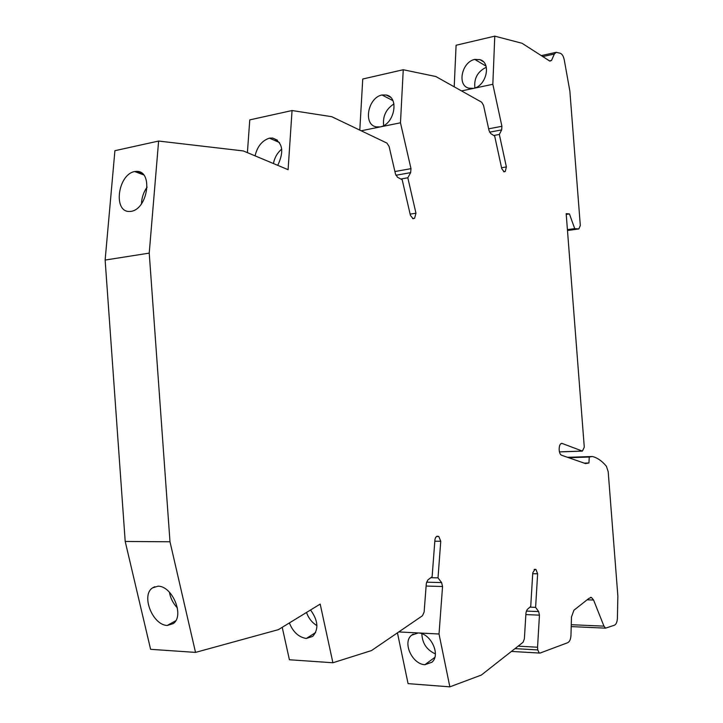 <?xml version="1.0" encoding="UTF-8"?>
<svg xmlns="http://www.w3.org/2000/svg" width="723" height="723" viewBox="0 0 723 723"><rect width="100%" height="100%" fill="white"/><g stroke="black" fill="none" stroke-linecap="round" stroke-linejoin="round"><path stroke-width="1.08" d="M525.865 614.595L539.448 615.146L537.55 647.23L518.129 646.154M539.448 615.146L538.644 611.568L535.616 607.356L529.932 607.148M134.623 171.532L136.701 171.378C153.195 170.782 148.043 208.73 131.179 211.351L129.643 211.459C112.924 212.372 117.713 174.595 134.623 171.532L143.606 174.858M397.442 632.842L408.07 683.633L449.851 686.85L481.319 675.065L523.018 642.313L524.374 638.915L525.973 612.761L527.212 609.507L530.727 606.452L532.77 572.743L535.029 569.29L535.978 569.507L537.623 573.8L535.616 607.356M454.207 86.814L456.096 45.251L494.776 36.15L522.069 43.281L549.86 61.121L551.541 60.443L554.333 54.035L542.792 56.584M167.23 625.467C152.463 625.079 140.777 595.02 152.625 587.844L158.066 586.163C172.68 586.127 184.781 616.276 173.113 623.651L167.23 625.467L175.689 620.777M493.773 135.49L499.331 134.451L506.38 166.932L505.278 171.432L504.121 171.803L501.762 168.685L494.668 136.051L490.754 133.592L489.037 130.601L483.533 105.341L481.69 102.223L435.861 76.53L403.253 69.733L362.747 79.015L359.801 130.113M488.649 128.821L501.916 126.281L501.663 129.887L499.331 134.451M125.206 541.464L169.995 541.78L149.227 253.113L105.133 260.063L125.206 541.464L150.601 649.317L195.526 652.399L278.409 629.643L320.19 604.094L332.905 662.756L371.505 650.564L422.458 615.752L424.13 612.065L426.317 583.47L427.853 579.954L432.119 576.728L434.957 539.457L435.644 537.397L437.035 536.24M398.771 631.938L439.024 634.008L442.548 586.507L441.608 582.575L438.011 577.876L440.75 541.265L438.816 536.511L437.668 536.24M537.55 647.23L537.758 649.914L539.259 653.041L540.072 653.059L567.736 642.702C569.652 641.699 570.727 639.249 570.971 635.345L571.468 617.026L573.908 610.239L588.829 598.454L591.414 597.424L590.429 597.397M315.644 632.544L306.272 638.49C298.635 637.162 293.005 631.974 289.381 622.937M316.936 625.648C312.092 622.684 308.613 618.292 306.498 612.471M169.995 541.78L195.526 652.399M306.272 638.49L312.77 636.357C318.879 629.263 318.138 620.47 310.547 609.995M332.905 662.756L289.408 659.756L282.223 627.311M149.227 253.113L158.617 141.048L114.912 150.691L105.133 260.063M247.402 152.643L249.769 119.882L292.056 110.538L288.097 169.679L243.326 150.935L158.617 141.048M147.131 187.103C143.579 192.092 141.699 197.65 141.473 203.778M177.424 607.971C173.177 603.524 170.501 598.264 169.399 592.191M438.011 577.876L430.836 577.704M281.753 149.083C277.424 152.707 274.641 157.524 273.411 163.534M392.869 100.614L381.988 94.975C367.718 97.732 362.901 124.971 376.394 126.877L380.235 126.914C394.415 124.446 399.557 97.207 386.29 95.029L390.312 97.126M393.936 103.922C386.037 109.046 382.612 116.276 383.651 125.594M479.964 59.666L474.767 59.394C461.78 62.015 456.864 85.35 468.739 88.161L473.52 88.378C486.416 86.01 491.622 62.711 479.964 59.666L483.28 61.654M501.916 126.281L492.833 84.284L461.545 90.926M492.833 84.284L494.776 36.15M567.419 229.643L574.722 228.631L578.834 228.938L580.316 225.513L569.878 91.215L564.247 59.819C563.47 56.186 562.142 53.999 560.262 53.258L556.231 52.318L554.333 54.035M424.835 664.708C412.092 664.157 402.268 642.349 411.559 635.246L418.256 632.941C430.863 633.221 440.994 654.984 431.893 662.25L424.835 664.708L434.83 657.388M435.373 653.908C426.742 649.959 422.241 643.235 421.852 633.746M587.103 599.819L593.583 600.027L603.949 626.145L605.585 628.142L614.505 625.187C616.231 624.274 617.198 621.97 617.397 618.264L617.867 596.068L608.188 471.658L606.38 466.245C602.069 461.021 597.415 457.776 592.417 456.502L567.546 457.316M584.175 463.118L588.947 462.973L589.263 457.044L568.712 457.713M361.193 130.782L400.47 122.802L410.989 168.658L410.655 172.643L407.817 177.777L415.969 213.213L414.613 218.238L413.086 218.698L410.42 215.391L402.196 179.774L397.514 177.252L395.49 174.044L389.091 146.435L386.904 143.082L331.73 116.692L292.056 110.538M381.988 94.975L386.29 95.029M589.263 457.044L592.363 456.493M279.485 142.539L269.426 138.138L272.589 138.048C282.693 142.151 284.41 151.252 277.749 165.35M474.767 59.394L486.001 66.109M486.308 67.248C477.632 71.523 473.827 78.427 474.894 87.962M269.426 138.138C262.097 140.569 257.316 146.471 255.065 155.852M574.722 228.631L569.444 213.936L566.172 213.637L584.283 447.176L582.395 451.098L559.439 451.92M566.236 214.397L569.444 213.936M407.817 177.777L400.777 179.015M582.395 451.098L562.268 443.488C558.481 442.268 557.975 454.27 561.78 455.3L585.558 463.597L588.947 462.973M400.47 122.802L403.253 69.733M593.583 600.027L591.414 597.424M439.024 634.008L449.851 686.85M526.281 611.089L538.644 611.568M501.663 129.887L489.588 132.182M440.75 541.265L434.812 541.229M436.511 536.457L438.644 536.466M537.758 649.914L514.984 648.63M551.541 60.443L549.498 60.886M426.118 586.046L442.548 586.507M441.608 582.575L426.534 582.187M505.278 171.432L503.669 171.703M506.38 166.932L501.563 167.754M395.888 175.264L410.655 172.643M410.989 168.658L394.912 171.541M413.692 218.599L413.059 218.698M534.198 569.435L535.842 569.471M532.706 573.701L537.623 573.8M578.816 228.938L567.483 230.501L578.834 228.938M571.26 624.708L603.949 626.145M410.131 214.135L415.969 213.213M412.508 218.563L414.613 218.238M582.268 451.062L559.421 451.875M562.485 443.551L561.202 443.606M136.701 171.378L142.106 173.384M438.816 536.511L436.439 536.502M152.625 587.844L154.776 586.724M541.292 55.617L555.833 52.408M411.559 635.246L413.195 634.116M272.589 138.048L277.37 140.145M534.134 569.471L535.978 569.507M605.585 628.142L571.206 626.597M539.259 653.041L511.414 651.432M562.268 443.488L561.41 443.524"/></g></svg>
